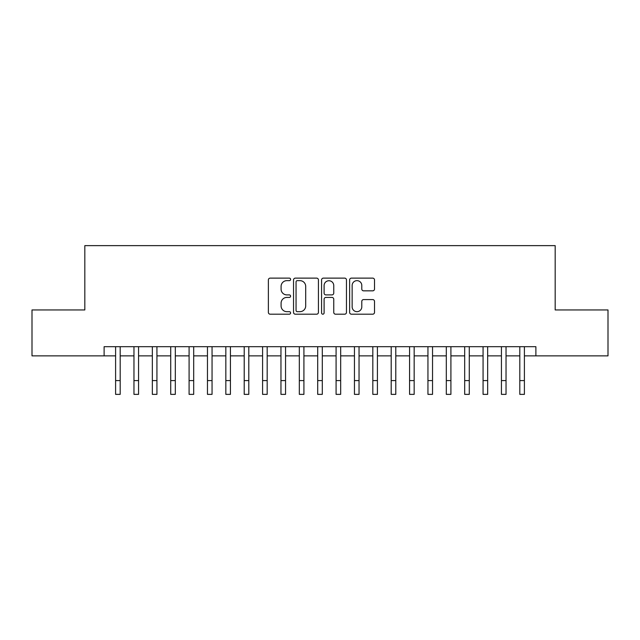 <?xml version="1.0" encoding="UTF-8"?>
<svg xmlns="http://www.w3.org/2000/svg" width="640" height="640" viewBox="0 0 640 640"><rect width="100%" height="100%" fill="white"/><g stroke="black" fill="none" stroke-linecap="round" stroke-linejoin="round"><path stroke-width="0.96" d="M290.6 279.392A1.264 1.264 0 0 0 289.344 278.128L270.176 278.128A1.8 1.8 0 0 0 268.376 279.928L268.376 312.392A1.8 1.8 0 0 0 270.176 314.192L289.344 314.192A1.264 1.264 0 0 0 290.6 312.936A1.264 1.264 0 0 0 289.344 311.672L286.864 311.672A5.768 5.768 0 0 1 281.088 305.896L281.088 303.192A5.768 5.768 0 0 1 286.864 297.424L289.344 297.424A1.264 1.264 0 0 0 290.6 296.16A1.264 1.264 0 0 0 289.344 294.896L286.864 294.896A5.768 5.768 0 0 1 281.088 289.128L281.088 286.424A5.768 5.768 0 0 1 286.864 280.648L289.344 280.648A1.264 1.264 0 0 0 290.6 279.392M372.704 290.84A1.8 1.8 0 0 0 374.512 289.04L374.512 279.928A1.8 1.8 0 0 0 372.704 278.128L351.424 278.128A1.8 1.8 0 0 0 349.624 279.928L349.624 312.392A1.8 1.8 0 0 0 351.424 314.192L372.704 314.192A1.8 1.8 0 0 0 374.512 312.392L374.512 301.392A1.8 1.8 0 0 0 372.704 299.584L363.6 299.584A1.8 1.8 0 0 0 361.792 301.392L361.792 306.848A4.824 4.824 0 0 1 356.968 311.672A4.824 4.824 0 0 1 352.144 306.848L352.144 285.472A4.824 4.824 0 0 1 356.968 280.648A4.824 4.824 0 0 1 361.792 285.472L361.792 289.04A1.8 1.8 0 0 0 363.6 290.84L372.704 290.84M104.112 355.872L32 355.872L32 309.944L84.824 309.944L84.824 245.632L555.176 245.632L555.176 309.944L608 309.944L608 355.872L535.888 355.872L535.888 346.688L104.112 346.688L104.112 355.872L115.6 355.872M318.424 279.928A1.8 1.8 0 0 0 316.616 278.128L295.336 278.128A1.8 1.8 0 0 0 293.536 279.928L293.536 312.392A1.8 1.8 0 0 0 295.336 314.192L316.616 314.192A1.8 1.8 0 0 0 318.424 312.392L318.424 279.928M323.384 278.128L344.664 278.128A1.8 1.8 0 0 1 346.464 279.928L346.464 312.392A1.8 1.8 0 0 1 344.664 314.192L335.552 314.192A1.8 1.8 0 0 1 333.752 312.392L333.752 299.224A1.8 1.8 0 0 0 331.944 297.424L325.904 297.424A1.8 1.8 0 0 0 324.104 299.224L324.104 312.936A1.264 1.264 0 0 1 322.84 314.192A1.264 1.264 0 0 1 321.576 312.936L321.576 279.928A1.8 1.8 0 0 1 323.384 278.128M120.192 355.872L133.968 355.872M138.568 355.872L152.344 355.872M156.936 355.872L170.72 355.872M175.312 355.872L189.088 355.872M193.688 355.872L207.464 355.872M212.056 355.872L225.84 355.872M230.432 355.872L244.208 355.872M248.8 355.872L262.584 355.872M267.176 355.872L280.96 355.872M285.552 355.872L299.328 355.872M303.92 355.872L317.704 355.872M322.296 355.872L336.08 355.872M340.672 355.872L354.448 355.872M359.04 355.872L372.824 355.872M377.416 355.872L391.2 355.872M395.792 355.872L409.568 355.872M414.16 355.872L427.944 355.872M432.536 355.872L446.312 355.872M450.912 355.872L464.688 355.872M469.28 355.872L483.064 355.872M487.656 355.872L501.432 355.872M506.032 355.872L519.808 355.872M524.4 355.872L535.888 355.872M297.32 280.648A1.264 1.264 0 0 0 296.056 281.912L296.056 310.408A1.264 1.264 0 0 0 297.32 311.672L299.936 311.672A5.768 5.768 0 0 0 305.704 305.896L305.704 286.424A5.768 5.768 0 0 0 299.936 280.648L297.32 280.648M333.752 285.568A4.824 4.824 0 0 0 328.928 280.744A4.824 4.824 0 0 0 324.104 285.568L324.104 293.096A1.8 1.8 0 0 0 325.904 294.896L331.944 294.896A1.8 1.8 0 0 0 333.752 293.096L333.752 285.568M115.6 380.584L120.192 380.584L120.192 394.368L115.6 394.368L115.6 346.688M120.192 380.584L120.192 346.688M133.968 380.584L138.568 380.584L138.568 394.368L133.968 394.368L133.968 346.688M138.568 380.584L138.568 346.688M152.344 380.584L156.936 380.584L156.936 394.368L152.344 394.368L152.344 346.688M156.936 380.584L156.936 346.688M170.72 380.584L175.312 380.584L175.312 394.368L170.72 394.368L170.72 346.688M175.312 380.584L175.312 346.688M189.088 380.584L193.688 380.584L193.688 394.368L189.088 394.368L189.088 346.688M193.688 380.584L193.688 346.688M207.464 380.584L212.056 380.584L212.056 394.368L207.464 394.368L207.464 346.688M212.056 380.584L212.056 346.688M225.84 380.584L230.432 380.584L230.432 394.368L225.84 394.368L225.84 346.688M230.432 380.584L230.432 346.688M244.208 380.584L248.8 380.584L248.8 394.368L244.208 394.368L244.208 346.688M248.8 380.584L248.8 346.688M262.584 380.584L267.176 380.584L267.176 394.368L262.584 394.368L262.584 346.688M267.176 380.584L267.176 346.688M280.96 380.584L285.552 380.584L285.552 394.368L280.96 394.368L280.96 346.688M285.552 380.584L285.552 346.688M299.328 380.584L303.92 380.584L303.92 394.368L299.328 394.368L299.328 346.688M303.92 380.584L303.92 346.688M317.704 380.584L322.296 380.584L322.296 394.368L317.704 394.368L317.704 346.688M322.296 380.584L322.296 346.688M336.08 380.584L340.672 380.584L340.672 394.368L336.08 394.368L336.08 346.688M340.672 380.584L340.672 346.688M354.448 380.584L359.04 380.584L359.04 394.368L354.448 394.368L354.448 346.688M359.04 380.584L359.04 346.688M372.824 380.584L377.416 380.584L377.416 394.368L372.824 394.368L372.824 346.688M377.416 380.584L377.416 346.688M391.2 380.584L395.792 380.584L395.792 394.368L391.2 394.368L391.2 346.688M395.792 380.584L395.792 346.688M409.568 380.584L414.16 380.584L414.16 394.368L409.568 394.368L409.568 346.688M414.16 380.584L414.16 346.688M427.944 380.584L432.536 380.584L432.536 394.368L427.944 394.368L427.944 346.688M432.536 380.584L432.536 346.688M446.312 380.584L450.912 380.584L450.912 394.368L446.312 394.368L446.312 346.688M450.912 380.584L450.912 346.688M464.688 380.584L469.28 380.584L469.28 394.368L464.688 394.368L464.688 346.688M469.28 380.584L469.28 346.688M483.064 380.584L487.656 380.584L487.656 394.368L483.064 394.368L483.064 346.688M487.656 380.584L487.656 346.688M501.432 380.584L506.032 380.584L506.032 394.368L501.432 394.368L501.432 346.688M506.032 380.584L506.032 346.688M519.808 380.584L524.4 380.584L524.4 394.368L519.808 394.368L519.808 346.688M524.4 380.584L524.4 346.688"/></g></svg>
